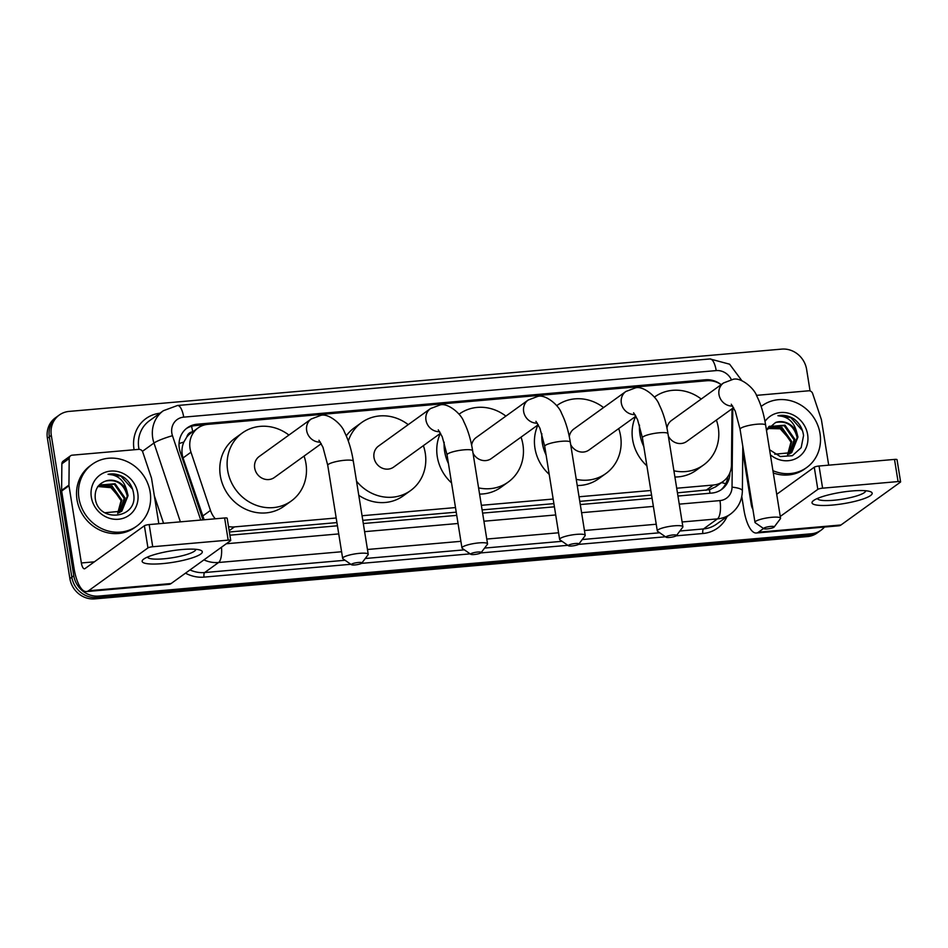 <?xml version="1.0" encoding="UTF-8"?>
<svg xmlns="http://www.w3.org/2000/svg" width="948" height="948" viewBox="0 0 948 948"><rect width="100%" height="100%" fill="white"/><g stroke="black" fill="none" stroke-linecap="round" stroke-linejoin="round"><path stroke-width="1.42" d="M191.532 426.28A22.859 7.928 -95 0 1 192.705 431.814A7.62 7.003 54.2 0 0 186.863 436.909L183.841 442.052C181.637 447.219 181.364 452.516 183.035 457.943L204.152 519.765M186.863 436.909A22.859 20.998 -125.8 0 1 190.69 433.272L198.025 427.986A22.859 20.998 54.2 0 0 190.975 452.208L210.48 510.427A22.859 20.998 54.2 0 0 215.279 518.793M677.441 492.83L709.495 489.713L715.823 486.715L723.182 481.406A22.859 20.998 54.2 0 0 731.465 464.876L732.01 408.778M229.369 531.994L336.919 522.597M362.788 520.334L456.237 512.169M482.105 509.906L553.905 503.625M579.773 501.362L651.572 495.093M721.227 384.615A22.859 20.998 54.2 0 0 706.841 380.741L207.837 424.36A22.859 20.998 54.2 0 0 198.025 427.986M676.706 488.232L713.37 485.032A22.859 20.998 54.2 0 0 723.182 481.406M228.504 526.567A22.859 20.998 54.2 0 0 234.452 526.898L336.185 517.999M362.053 515.736L455.49 507.571M481.371 505.308L553.17 499.039M579.038 496.776L650.838 490.495M720.302 384.011A22.859 20.998 54.2 0 0 705.395 379.781L197.113 424.218A22.859 20.998 54.2 0 0 187.301 427.832A22.859 20.998 54.2 0 0 180.25 452.066L202.682 519.006A22.859 20.998 54.2 0 0 202.991 519.871M824.476 527.064A22.859 20.998 -125.8 0 1 821.11 530.157A22.859 20.998 -125.8 0 1 811.287 533.771L98.699 596.067A22.859 20.998 -125.8 0 1 73.79 575.768L51.31 435.428A22.859 20.998 -125.8 0 1 59.297 415.023A22.859 20.998 -125.8 0 1 69.121 411.408L781.709 349.113A22.859 20.998 -125.8 0 1 806.618 369.412L810.066 390.955M59.297 415.023L55.387 417.843A22.859 20.998 -125.8 0 0 47.4 438.249L69.879 578.588A22.859 20.998 -125.8 0 0 94.788 598.887L807.376 536.592A22.859 20.998 -125.8 0 0 817.2 532.977L819.155 531.567A22.859 20.998 -125.8 0 1 809.331 535.182L96.743 597.477A22.859 20.998 -125.8 0 1 71.835 577.178L49.355 436.838A22.859 20.998 -125.8 0 1 57.342 416.433A22.859 20.998 -125.8 0 0 49.355 436.838L71.835 577.178A22.859 20.998 -125.8 0 0 96.743 597.477L809.331 535.182A22.859 20.998 -125.8 0 0 819.155 531.567L821.11 530.157M677.95 496.029L711.83 493.067A22.859 20.998 54.2 0 0 721.641 489.452A22.859 20.998 54.2 0 0 729.924 472.922L729.924 472.744M229.89 535.193L337.429 525.796M363.309 523.533L456.746 515.368M482.615 513.105L554.414 506.825M580.283 504.561L652.082 498.293M186.341 428.567A22.859 20.998 -125.8 0 1 195.158 425.628L205.372 424.728M727.827 476.666A22.859 20.998 -125.8 0 1 720.646 490.128M762.145 405.708L761.137 406.443A38.098 34.993 -125.8 0 1 762.145 405.708A38.098 34.993 -125.8 0 1 820.02 433.497A38.098 34.993 -125.8 0 1 806.712 467.518A38.098 34.993 -125.8 0 1 772.928 470.682M764.989 421.433A24.838 22.811 -125.8 0 1 789.494 413.506A24.838 22.811 -125.8 0 1 807.637 434.587A24.838 22.811 -125.8 0 1 796.687 458.192A24.838 22.811 -125.8 0 1 770.38 454.779M769.575 449.731L780.216 456.533L792.35 455.715L801.167 447.681L803.549 435.606C802.695 428.804 799.567 423.294 794.151 419.087C788.985 415.769 783.581 414.655 777.917 415.722C787.942 416.362 794.258 422.05 796.865 432.774A17.218 15.82 -125.8 0 0 775.582 422.488L766.47 430.309M791.011 453.085L797.173 437.621C793.986 425.545 786.793 420.497 775.582 422.488M774.741 454.211L791.71 452.587L797.955 437.064L796.865 432.774M789.352 454.056L794.069 439.86L784.233 425.735L769.326 426.28M789.791 453.831L794.851 439.291L785.003 425.166L768.947 426.588M787.563 454.839L790.964 442.1L781.128 427.963L768.259 427.406M788.025 454.661L791.746 441.531L781.899 427.406L768.52 427.086M766.328 428.46L780.204 428.792L790.194 439.943M806.712 467.518L804.757 468.928A38.098 34.993 -125.8 0 1 773.307 472.993M802.458 430.629L790.822 417.618L777.917 415.722M851.873 490.969A30.478 5.795 -9.1 0 1 870.145 491.574A30.478 5.795 -9.1 0 1 863.818 498.731A30.478 5.795 -9.1 0 1 832.32 505.071A30.478 5.795 -9.1 0 1 813.431 500.651A30.478 5.795 -9.1 0 1 851.873 490.969M817.472 498.447A24.387 4.633 170.9 0 0 817.472 498.47A24.387 4.633 170.9 0 0 833.73 500.26A24.387 4.633 170.9 0 0 865.619 490.756A24.387 4.633 170.9 0 0 865.619 490.744M756.421 395.363L808.656 390.801A3.804 3.496 54.2 0 1 812.649 393.539L821.288 419.324A3.804 3.496 54.2 0 1 821.454 419.964L828.694 465.172M741.786 496.468L743.907 509.704A30.478 10.57 -95 0 0 756.338 533.013A30.478 10.57 -95 0 0 758.424 532.195L763.543 528.51M756.338 533.013L838.921 525.796A30.478 10.57 -95 0 0 840.995 524.979L900.399 482.153A3.804 0.723 170.9 0 0 900.6 481.857A3.804 0.723 170.9 0 0 898.064 481.572L894.509 459.413A3.804 0.723 -9.1 0 1 897.045 459.697L900.6 481.857M822.603 488.173A3.804 0.723 170.9 0 0 817.816 489.369L814.273 467.21A3.804 0.723 -9.1 0 1 819.048 466.013L822.603 488.173L898.064 481.572M780.263 516.447L817.816 489.369M819.048 466.013L894.509 459.413M814.273 467.21L776.72 494.287M752.878 509.242A7.62 2.643 85 0 1 751.243 504.419L742.758 451.438M770.653 526.436A5.333 1.007 170.9 0 0 765.415 527.455A5.333 1.007 170.9 0 0 763.804 528.688A5.333 1.007 170.9 0 0 767.228 528.901A5.333 1.007 170.9 0 0 774.137 527.041A5.333 1.007 170.9 0 0 770.653 526.436M763.804 528.688L755.283 522.763A12.952 2.465 -9.1 0 1 754.975 522.336A12.952 2.465 -9.1 0 1 771.921 517.288A12.952 2.465 -9.1 0 1 780.548 518.236A12.952 2.465 -9.1 0 1 780.382 518.746L774.137 527.041M731.275 404.239L735.269 411.159L740.068 429.266A12.952 2.465 170.9 0 1 757.014 424.218A12.952 2.465 170.9 0 1 765.64 425.166C763.839 413.873 760.912 404.215 756.86 396.193C754.324 388.23 740.767 376.925 733.077 379.342L723.514 382.968L671.54 420.438A12.952 11.897 54.2 0 0 666.965 428.188M643.799 446.567A41.902 38.489 -125.8 0 1 639.959 434.374A41.902 38.489 -125.8 0 1 639.509 425.095M654.606 396.963L654.345 397.141A41.902 38.489 -125.8 0 1 654.606 396.963A41.902 38.489 -125.8 0 1 701.236 399.037M716.38 420.047A41.902 38.489 -125.8 0 1 718.276 427.524A41.902 38.489 -125.8 0 1 703.629 464.935A41.902 38.489 -125.8 0 1 673.921 470.801M646.88 465.824A41.902 38.489 -125.8 0 1 632.636 439.659A41.902 38.489 -125.8 0 1 635.693 416.338M668.352 436.08A12.952 11.897 54.2 0 0 686.696 441.46L733.61 407.628M703.629 464.935L696.294 470.232A41.902 38.489 -125.8 0 1 674.905 477.01M672.985 534.968A5.333 1.007 170.9 0 0 667.748 535.987A5.333 1.007 170.9 0 0 666.136 537.232A5.333 1.007 170.9 0 0 669.561 537.445A5.333 1.007 170.9 0 0 676.469 535.573A5.333 1.007 170.9 0 0 672.985 534.968M666.136 537.232L657.616 531.307A12.952 2.465 -9.1 0 1 657.296 530.868A12.952 2.465 -9.1 0 1 674.241 525.82A12.952 2.465 -9.1 0 1 682.88 526.768A12.952 2.465 -9.1 0 1 682.714 527.278L676.469 535.573M633.608 412.771L637.589 419.703L642.4 437.798A12.952 2.465 170.9 0 1 659.334 432.762A12.952 2.465 170.9 0 1 667.973 433.71C666.171 422.417 663.245 412.759 659.192 404.725C656.656 396.774 643.1 385.469 635.409 387.886L625.846 391.5L573.872 428.982A12.952 11.897 54.2 0 0 569.298 436.72M546.131 455.099A41.902 38.489 -125.8 0 1 542.292 442.906A41.902 38.489 -125.8 0 1 541.841 433.627M556.938 405.495L556.677 405.685A41.902 38.489 -125.8 0 1 556.938 405.495A41.902 38.489 -125.8 0 1 603.568 407.569M618.712 428.579A41.902 38.489 -125.8 0 1 620.596 436.068A41.902 38.489 -125.8 0 1 605.962 473.479A41.902 38.489 -125.8 0 1 576.242 479.344M549.212 474.356A41.902 38.489 -125.8 0 1 534.956 448.203A41.902 38.489 -125.8 0 1 538.026 424.882M570.684 444.624A12.952 11.897 54.2 0 0 589.028 449.992L635.942 416.16M605.962 473.479L598.626 478.764A41.902 38.489 -125.8 0 1 577.237 485.542M575.317 543.512A5.333 1.007 170.9 0 0 570.08 544.531A5.333 1.007 170.9 0 0 568.468 545.764A5.333 1.007 170.9 0 0 571.893 545.977A5.333 1.007 170.9 0 0 578.801 544.116A5.333 1.007 170.9 0 0 575.317 543.512M568.468 545.764L559.948 539.839A12.952 2.465 -9.1 0 1 559.628 539.412A12.952 2.465 -9.1 0 1 576.574 534.364A12.952 2.465 -9.1 0 1 585.212 535.312A12.952 2.465 -9.1 0 1 585.046 535.821L578.801 544.116M535.94 421.315L539.922 428.235L544.721 446.342A12.952 2.465 170.9 0 1 561.666 441.294A12.952 2.465 170.9 0 1 570.305 442.242C568.504 430.949 565.577 421.291 561.524 413.257C558.988 405.306 545.432 394.001 537.741 396.418L528.178 400.044L476.204 437.514A12.952 11.897 54.2 0 0 471.63 445.264M448.463 463.643A41.902 38.489 -125.8 0 1 444.624 451.449A41.902 38.489 -125.8 0 1 444.174 442.171M459.27 414.039L459.01 414.217A41.902 38.489 -125.8 0 1 459.27 414.039A41.902 38.489 -125.8 0 1 505.888 416.113M521.044 437.123A41.902 38.489 -125.8 0 1 522.929 444.6A41.902 38.489 -125.8 0 1 508.294 482.011A41.902 38.489 -125.8 0 1 478.574 487.876M451.544 482.899A41.902 38.489 -125.8 0 1 437.289 456.735A41.902 38.489 -125.8 0 1 440.358 433.414M473.016 453.156A12.952 11.897 54.2 0 0 491.36 458.536L538.274 424.704M508.294 482.011L500.959 487.308A41.902 38.489 -125.8 0 1 479.57 494.086M477.65 552.044A5.333 1.007 170.9 0 0 472.412 553.063A5.333 1.007 170.9 0 0 470.801 554.307A5.333 1.007 170.9 0 0 474.225 554.521A5.333 1.007 170.9 0 0 481.134 552.648A5.333 1.007 170.9 0 0 477.65 552.044M470.801 554.307L462.28 548.371A12.952 2.465 -9.1 0 1 461.96 547.944A12.952 2.465 -9.1 0 1 478.906 542.896A12.952 2.465 -9.1 0 1 487.545 543.844A12.952 2.465 -9.1 0 1 487.379 544.353L481.134 552.648M438.272 429.847L442.254 436.779L447.053 454.874A12.952 2.465 170.9 0 1 463.999 449.838A12.952 2.465 170.9 0 1 472.637 450.786C470.836 439.493 467.897 429.835 463.856 421.801C461.309 413.849 447.764 402.545 440.073 404.962L430.499 408.576L378.536 446.058A12.952 11.897 54.2 0 0 374.01 457.623A12.952 11.897 54.2 0 0 393.681 467.068L440.595 433.236M348.307 441.033A41.902 38.489 -125.8 0 1 361.603 422.571A41.902 38.489 -125.8 0 1 408.221 424.645M423.377 445.655A41.902 38.489 -125.8 0 1 425.261 453.144A41.902 38.489 -125.8 0 1 410.614 490.554A41.902 38.489 -125.8 0 1 356.531 481.205M346.269 435.855A41.902 38.489 -125.8 0 1 354.268 427.856L361.603 422.571M410.614 490.554L403.291 495.84A41.902 38.489 -125.8 0 1 358.782 495.306M358.332 562.484A5.333 1.007 170.9 0 0 353.106 563.491A5.333 1.007 170.9 0 0 351.483 564.735A5.333 1.007 170.9 0 0 354.908 564.949A5.333 1.007 170.9 0 0 361.816 563.076A5.333 1.007 170.9 0 0 358.332 562.484M351.483 564.735L342.963 558.81A12.952 2.465 -9.1 0 1 342.655 558.372A12.952 2.465 -9.1 0 1 359.6 553.324A12.952 2.465 -9.1 0 1 368.227 554.272A12.952 2.465 -9.1 0 1 368.061 554.781L361.816 563.076M318.955 440.275L322.948 447.207L327.747 465.302A12.952 2.465 170.9 0 1 344.693 460.266A12.952 2.465 170.9 0 1 353.32 461.214C351.518 449.921 348.591 440.263 344.539 432.229C342.003 424.277 328.446 412.973 320.756 415.39L311.193 419.004L259.219 456.486A12.952 11.897 54.2 0 0 254.692 468.051A12.952 11.897 54.2 0 0 274.375 477.496L321.289 443.664M304.059 456.083A41.902 38.489 -125.8 0 1 305.955 463.572A41.902 38.489 -125.8 0 1 291.309 500.982A41.902 38.489 -125.8 0 1 227.65 470.409A41.902 38.489 -125.8 0 1 242.285 432.999A41.902 38.489 -125.8 0 1 288.915 435.073M291.309 500.982L283.973 506.268A41.902 38.489 -125.8 0 1 220.315 475.706A41.902 38.489 -125.8 0 1 234.95 438.284L242.285 432.999M181.992 549.532A30.478 5.795 -9.1 0 1 200.265 550.124A30.478 5.795 -9.1 0 1 193.937 557.282A30.478 5.795 -9.1 0 1 162.44 563.633A30.478 5.795 -9.1 0 1 143.563 559.213A30.478 5.795 -9.1 0 1 181.992 549.532M147.592 557.009A24.387 4.633 170.9 0 0 147.592 557.021A24.387 4.633 170.9 0 0 163.85 558.81A24.387 4.633 170.9 0 0 195.75 549.319A24.387 4.633 170.9 0 0 195.738 549.295M68.943 485.092A3.804 3.496 54.2 0 0 68.991 485.743L61.656 491.028A3.804 3.496 -125.8 0 1 61.608 490.377L68.943 485.092L69.204 458.524A3.804 3.496 54.2 0 1 72.214 455.17L138.775 449.352A3.804 3.496 54.2 0 1 142.769 452.101L151.419 477.887A3.804 3.496 54.2 0 1 151.573 478.527L158.814 523.723M61.656 491.028L74.027 568.267A30.478 10.57 -95 0 0 86.458 591.576A30.478 10.57 -95 0 0 88.543 590.758L147.947 547.92L144.392 525.761L84.988 568.599A7.62 2.643 85 0 1 84.467 568.8A7.62 2.643 85 0 1 81.362 562.97L68.991 485.743M61.608 490.377L61.869 463.821A3.804 3.496 -125.8 0 1 63.243 461.06L70.579 455.775M86.458 591.576L169.04 584.359A30.478 10.57 -95 0 0 171.114 583.541L230.518 540.704A3.804 0.723 170.9 0 0 230.72 540.407A3.804 0.723 170.9 0 0 228.184 540.135L224.629 517.975A3.804 0.723 -9.1 0 1 227.176 518.248L230.72 540.407M144.392 525.761A3.804 0.723 -9.1 0 1 149.18 524.576L152.723 546.735L228.184 540.135M152.723 546.735A3.804 0.723 170.9 0 0 147.947 547.92M149.18 524.576L224.629 517.975M78.957 498.281A38.098 34.993 -125.8 0 1 92.276 464.271A38.098 34.993 -125.8 0 1 150.151 492.059A38.098 34.993 -125.8 0 1 136.832 526.069A38.098 34.993 -125.8 0 1 78.957 498.281M136.832 526.069L134.877 527.479A38.098 34.993 -125.8 0 1 77.001 499.691A38.098 34.993 -125.8 0 1 90.321 465.681L92.276 464.271M137.756 493.138A24.838 22.811 -125.8 0 1 118.405 519.255A24.838 22.811 -125.8 0 1 91.34 497.202A24.838 22.811 -125.8 0 1 110.691 471.085A24.838 22.811 -125.8 0 1 137.756 493.138M95.227 498.15C97.928 523.462 138.064 519.089 133.668 494.157C132.815 487.367 129.686 481.857 124.271 477.638C119.116 474.332 113.701 473.206 108.036 474.284C118.062 474.912 124.378 480.6 126.996 491.337A17.218 15.82 -125.8 0 0 105.714 481.039C98.118 483.836 94.622 489.535 95.227 498.15M121.143 511.647L127.293 496.171C124.105 484.096 116.912 479.06 105.714 481.039M104.861 512.761L121.83 511.15L128.075 495.614L126.996 491.337M119.484 512.619L124.188 498.411L114.353 484.286L99.457 484.843M119.91 512.394L124.97 497.854L115.123 483.729L99.078 485.151M117.682 513.401L121.083 500.651L111.248 486.525L98.379 485.957M118.145 513.224L121.865 500.094L112.018 485.969L98.639 485.637M97.668 486.502L110.963 487.675L120.313 498.494M132.578 489.18L120.941 476.18L108.036 474.284M179.042 443.581A22.859 2.903 -18.5 0 1 183.841 442.052M709.898 493.233A22.859 7.928 -95 0 0 709.495 489.713M721.464 482.651A22.859 5.652 0.6 0 1 725.753 483.693M706.011 490.329L713.37 485.032M229.167 530.702L234.452 526.898M202.54 516.15L210.48 510.427M183.035 457.943L190.975 452.208M703.677 381.025L705.395 379.781M731.346 379.579A15.239 13.995 54.2 0 0 716.202 370.597L183.711 417.144A15.239 13.995 54.2 0 0 171.837 433.165A15.239 13.995 54.2 0 0 172.465 435.713L200.739 520.061M741.869 380.693L729.616 364.198L709.981 358.948A15.239 5.285 85 0 1 716.202 370.597M180.381 521.838L153.967 443.024A30.478 27.99 -125.8 0 1 152.711 437.94A30.478 27.99 -125.8 0 1 163.364 410.721L149.429 420.77A30.478 27.99 54.2 0 0 138.775 447.977A30.478 27.99 54.2 0 0 139.024 449.34M142.437 451.343L153.967 443.024A15.239 1.932 -18.5 0 1 172.465 435.713M727.08 516.553A34.282 31.485 -125.8 0 1 702.871 533.511L676.137 535.845M665.496 536.781L578.47 544.389M567.828 545.313L480.802 552.921M470.161 553.857L361.484 563.361M350.843 564.285L204.033 577.119A34.282 31.485 -125.8 0 1 185.5 573.161M134.095 449.767A34.282 31.485 -125.8 0 1 159.904 413.221M811.287 533.771L807.376 536.592M51.31 435.428L47.4 438.249M73.79 575.768L69.879 578.588M98.699 596.067L94.788 598.887M730.529 514.065A30.478 27.99 -125.8 0 1 717.435 518.888L703.511 528.937A30.478 27.99 54.2 0 0 716.593 524.114L730.529 514.065C738.136 508.27 742.083 500.532 742.379 490.827L742.805 446.378M154.323 495.733L163.566 523.308M341.588 551.748L218.597 562.496L204.661 572.545L345.072 560.268M221.488 547.209A15.239 5.285 85 0 1 218.597 562.496A30.478 27.99 -125.8 0 1 203.927 559.877M189.991 569.926A30.478 27.99 54.2 0 0 204.661 572.545A3.804 1.327 -95 0 0 204.033 577.119M679.254 504.146L719.959 500.591A15.239 5.285 85 0 1 717.435 518.888L682.11 521.981M656.241 524.244L584.442 530.513M558.573 532.776L486.774 539.057M460.906 541.32L367.469 549.485M365.264 558.502L464.39 549.84M484.57 548.074L562.057 541.308M582.25 539.542L659.725 532.764M679.917 530.999L703.511 528.937A3.804 1.327 -95 0 0 702.871 533.511M719.959 500.591A15.239 13.995 54.2 0 0 732.034 487.165L732.792 408.221M226.299 543.749L338.732 533.914M364.613 531.662L458.05 523.486M483.918 521.222L555.718 514.954M581.586 512.69L653.385 506.41M732.034 487.165A15.239 3.768 0.6 0 1 742.379 490.827M709.981 358.948L177.501 405.495A15.239 5.285 85 0 1 183.711 417.144M195.158 425.628L197.113 424.218M758.424 532.195L840.995 524.979M751.243 504.419L752.084 504.348M723.514 382.968A12.952 11.897 54.2 0 0 718.987 394.534A12.952 11.897 54.2 0 0 732.697 406.064M625.846 391.5A12.952 11.897 54.2 0 0 621.319 403.066A12.952 11.897 54.2 0 0 635.03 414.596M528.178 400.044A12.952 11.897 54.2 0 0 523.651 411.61A12.952 11.897 54.2 0 0 537.35 423.14M430.499 408.576A12.952 11.897 54.2 0 0 425.972 420.142A12.952 11.897 54.2 0 0 439.682 431.672M311.193 419.004A12.952 11.897 54.2 0 0 306.666 430.57A12.952 11.897 54.2 0 0 320.377 442.1M88.543 590.758L171.114 583.541M81.362 562.97L94.362 561.832M69.204 458.524L61.869 463.821M177.501 405.495L163.364 410.721M740.068 429.266L754.975 522.336M765.64 425.166L780.548 518.236M642.4 437.798L657.296 530.868M667.973 433.71L682.88 526.768M544.721 446.342L559.628 539.412M570.305 442.242L585.212 535.312M447.053 454.874L461.96 547.944M472.637 450.786L487.545 543.844M327.747 465.302L342.655 558.372M353.32 461.214L368.227 554.272"/></g></svg>
